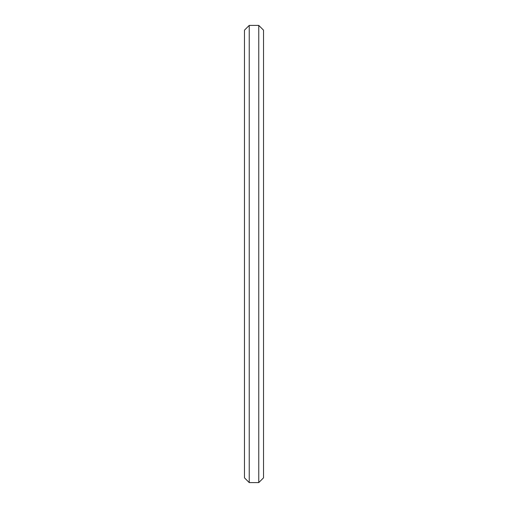 <?xml version="1.0" encoding="UTF-8"?>
<svg xmlns="http://www.w3.org/2000/svg" width="508" height="508" viewBox="0 0 508 508"><rect width="100%" height="100%" fill="white"/><g stroke="black" fill="none" stroke-linecap="round" stroke-linejoin="round"><path stroke-width="0.76" d="M263.525 254L263.525 30.163L258.762 25.4L258.762 482.6L263.525 477.838L263.525 254M249.238 25.4L244.475 30.163L244.475 477.838L249.238 482.6L249.238 25.4L258.762 25.4M249.238 482.6L258.762 482.6"/></g></svg>
